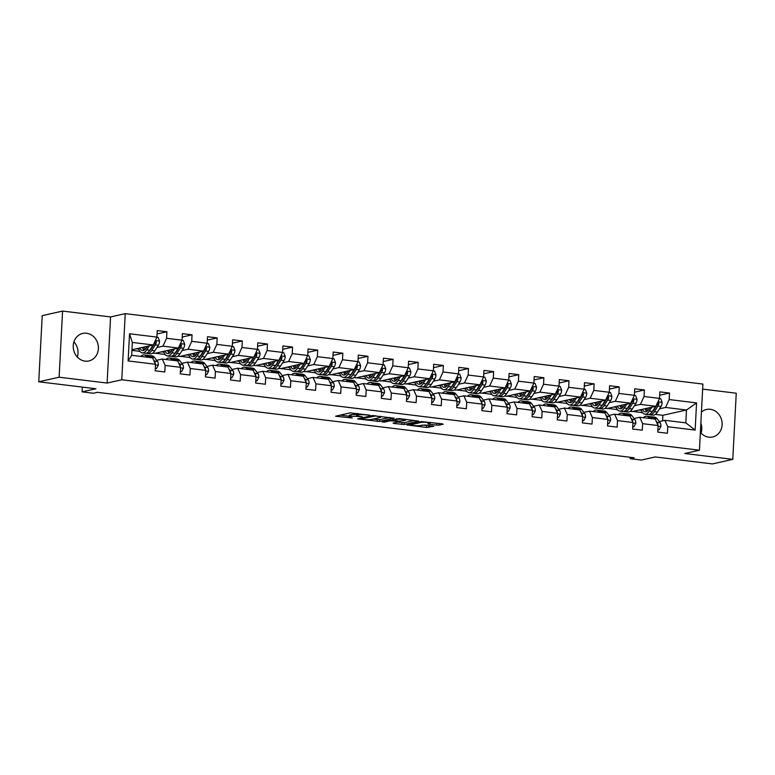 <?xml version="1.0" encoding="UTF-8"?>
<svg xmlns="http://www.w3.org/2000/svg" width="775" height="775" viewBox="0 0 775 775"><rect width="100%" height="100%" fill="white"/><g stroke="black" fill="none" stroke-linecap="round" stroke-linejoin="round"><path stroke-width="1.16" d="M369.869 415.206L350.145 412.881L335.565 416.214L352.286 418.016A5.677 0.794 -177 0 1 349.167 417.144A5.677 0.794 -177 0 1 349.777 416.824L350.978 416.562A5.677 0.794 -177 0 1 358.593 416.601L362.438 416.873L359.716 416.349A5.677 0.794 -177 0 1 356.607 415.478A5.677 0.794 -177 0 1 357.217 415.158L358.408 414.887A5.677 0.794 -177 0 1 366.032 414.935L369.869 415.206M700.377 432.305A14.095 12.507 77.3 0 0 708.815 437.187A14.095 12.507 77.3 0 0 712.642 436.993A14.095 12.507 77.3 0 0 722.077 422.627A14.095 12.507 77.3 0 0 710.278 409.297A14.095 12.507 77.3 0 0 706.461 409.481A14.095 12.507 77.3 0 0 701.433 412.067M86.538 333.24A14.095 12.507 77.3 0 0 82.722 333.434A14.095 12.507 77.3 0 0 73.286 347.801A14.095 12.507 77.3 0 0 85.076 361.131A14.095 12.507 77.3 0 0 88.902 360.937A14.095 12.507 77.3 0 0 98.338 346.57A14.095 12.507 77.3 0 0 86.538 333.24M436.78 425.126L439.163 425.136L443.193 424.225L442.418 423.857L421.377 421.571L406.798 424.903L426.424 427.451L433.874 426.269L424.913 425.02L420.118 425.552A4.747 0.659 -177 0 1 414.77 425.62A4.747 0.659 -177 0 1 411.147 424.787A4.747 0.659 -177 0 1 411.661 424.516L421.135 422.394A4.747 0.659 -177 0 1 426.473 422.317A4.747 0.659 -177 0 1 430.096 423.16A4.747 0.659 -177 0 1 429.592 423.421L427.819 423.877L428.798 424.148L436.78 425.126L436.877 423.334L438.737 423.412M59.113 377.212L107.115 383.063L110.583 316.927L62.572 311.075L59.113 377.212L38.75 381.784L95.935 388.759L82.092 391.869L93.368 393.235L97.437 392.324L634.192 457.773L630.114 458.684L641.39 460.059L655.243 456.95L712.428 463.925L732.782 459.352L736.25 393.216L702.634 389.118M107.115 383.063L121.772 379.769L699.438 450.207L684.78 453.501L732.782 459.352M394.02 418.229L372.203 415.574L357.624 418.907L379.634 421.464L394.029 418.016M399.164 418.587L418.8 421.135L404.221 424.468L393.855 423.479L393.07 423.102L398.912 421.794L398.127 421.426L390.445 420.767L384.371 422.123L382.027 421.929L399.164 418.587M38.75 381.784L42.218 315.648L62.572 311.075M121.772 379.769L125.24 313.633L702.906 384.071L699.438 450.207M659.68 395.25L669.523 393.041L659.854 391.869L659.515 398.389L644.054 396.5L644.393 389.98L634.725 388.798L634.386 395.327L618.925 393.438L619.264 386.919L609.596 385.737L609.257 392.257L593.795 390.377L594.134 383.848L584.466 382.676L584.127 389.195L568.666 387.306L569.005 380.787L559.337 379.605L558.998 386.134L543.537 384.245L543.876 377.725L534.208 376.543L533.868 383.063L518.398 381.184L518.746 374.654L509.078 373.482L508.739 380.002L493.268 378.123L493.617 371.593L483.949 370.411L483.61 376.941L468.139 375.052L468.488 368.532L458.819 367.35L458.48 373.879L443.009 371.99L443.358 365.461L433.69 364.289L433.351 370.808L417.88 368.929L418.229 362.4L408.561 361.218L408.222 367.747L392.751 365.858L393.09 359.338L383.431 358.157L383.082 364.686L367.621 362.797L367.96 356.277L358.302 355.095L357.953 361.615L342.492 359.736L342.831 353.206L333.173 352.034L332.824 358.554L317.363 356.665L317.702 350.145L308.043 348.963L307.694 355.493L292.233 353.603L292.572 347.084L282.914 345.902L282.565 352.422L267.104 350.542L267.443 344.013L257.775 342.841L257.436 349.36L241.974 347.471L242.313 340.952L232.645 339.77L232.306 346.299L216.845 344.41L217.184 337.89L207.516 336.708L207.177 343.228L191.716 341.349L192.055 334.819L182.387 333.647L182.047 340.167L166.586 338.287L166.925 331.758L157.257 330.576L156.918 337.106L129.532 333.763L128.108 360.937L131.672 355.299L152.607 357.856L155.494 364.269L155.155 370.799L164.813 371.971L165.162 365.451L162.275 359.038L177.737 360.918L180.623 367.34L180.284 373.86L189.943 375.042L190.292 368.512L187.405 362.099L202.876 363.979L205.753 370.402L205.414 376.921L215.082 378.103L215.421 371.583L212.534 365.161L228.005 367.05L230.882 373.463L230.543 379.992L240.211 381.164L240.55 374.645L237.663 368.222L253.134 370.111L256.012 376.534L255.673 383.053L265.341 384.235L265.68 377.706L262.793 371.293L278.264 373.172L281.141 379.595L280.802 386.115L290.47 387.297L290.809 380.777L287.922 374.354L303.393 376.243L306.27 382.656L305.931 389.186L315.599 390.358L315.938 383.838L313.052 377.415L328.522 379.304L331.4 385.727L331.061 392.247L340.729 393.429L341.068 386.899L338.191 380.486L353.652 382.366L356.529 388.788L356.19 395.308L365.858 396.49L366.197 389.961L363.32 383.548L378.781 385.437L381.658 391.85L381.319 398.379L390.988 399.551L391.327 393.032L388.449 386.609L403.911 388.498L406.798 394.911L406.449 401.44L416.117 402.622L416.456 396.093L413.579 389.68L429.04 391.559L431.927 397.982L431.578 404.502L441.246 405.683L441.585 399.154L438.708 392.741L454.169 394.63L457.056 401.043L456.707 407.573L466.376 408.745L466.715 402.225L463.838 395.802L479.299 397.691L482.186 404.104L481.837 410.634L491.505 411.806L491.844 405.286L488.967 398.873L504.428 400.752L507.315 407.175L506.966 413.695L516.634 414.877L516.973 408.347L514.096 401.934L529.558 403.814L532.444 410.237L532.105 416.756L541.764 417.938L542.113 411.418L539.226 404.996L554.687 406.885L557.574 413.298L557.235 419.827L566.893 420.999L567.242 414.48L564.355 408.057L579.816 409.946L582.703 416.369L582.364 422.888L592.023 424.07L592.371 417.541L589.484 411.128L604.946 413.007L607.833 419.43L607.493 425.95L617.152 427.132L617.501 420.612L614.614 414.189L630.075 416.078L632.962 422.491L632.623 429.021L642.281 430.193L642.63 423.673L639.743 417.25L655.214 419.139L658.091 425.562L657.752 432.082L667.42 433.264L667.759 426.734L664.873 420.321L685.817 422.869L686.495 410.004L665.551 407.447L659.535 408.803M669.523 393.041L669.183 399.571L696.57 402.903L695.146 430.077L667.759 426.734M658.091 425.562L642.63 423.673M632.962 422.491L617.501 420.612M607.833 419.43L592.371 417.541M582.703 416.369L567.242 414.48M557.574 413.298L542.113 411.418M532.444 410.237L516.973 408.347M507.315 407.175L491.844 405.286M482.186 404.104L466.715 402.225M457.056 401.043L441.585 399.154M431.927 397.982L416.456 396.093M406.798 394.911L391.327 393.032M381.658 391.85L366.197 389.961M356.529 388.788L341.068 386.899M331.4 385.727L315.938 383.838M306.27 382.656L290.809 380.777M281.141 379.595L265.68 377.706M256.012 376.534L240.55 374.645M230.882 373.463L215.421 371.583M205.753 370.402L190.292 368.512M180.623 367.34L165.162 365.451M155.494 364.269L128.108 360.937M634.405 405.732L640.421 404.385L655.882 406.274L632.264 411.573L630.22 411.322M628.602 407.04L628.099 407.156M617.384 409.558L616.803 409.694L617.278 409.403M617.559 409.781L616.803 409.694M634.124 418.519L639.743 417.25M655.882 406.274L659.515 398.389M640.421 404.385L644.054 396.5M609.276 402.671L615.292 401.324L630.753 403.203L607.135 408.512L605.091 408.26M603.473 403.978L602.969 404.085M592.255 406.497L591.674 406.623L592.139 406.342M592.429 406.72L591.674 406.623M608.995 415.448L614.614 414.189M630.753 403.203L634.386 395.327M615.292 401.324L618.925 393.438M584.147 399.609L590.163 398.253L605.624 400.142L582.006 405.451L579.962 405.199M578.344 400.907L577.84 401.024M567.126 403.426L566.544 403.562L567.009 403.281M567.3 403.659L566.544 403.562M583.856 412.387L589.484 411.128M605.624 400.142L609.257 392.257M590.163 398.253L593.795 390.377M559.017 396.548L565.033 395.192L580.494 397.081L556.876 402.38L554.822 402.128M553.214 397.846L552.711 397.963M541.996 400.365L541.415 400.501L541.88 400.22M542.171 400.588L541.415 400.501M558.727 409.326L564.355 408.057M580.494 397.081L584.127 389.195M565.033 395.192L568.666 387.306M533.878 393.477L539.904 392.131L555.365 394.01L531.747 399.319L529.693 399.067M528.085 394.785L527.581 394.892M516.867 397.304L516.286 397.43L516.751 397.149M517.041 397.527L516.286 397.43M533.597 406.265L539.226 404.996M555.365 394.01L558.998 386.134M539.904 392.131L543.537 384.245M508.749 390.416L514.774 389.06L530.236 390.949L506.618 396.257L504.564 396.006M502.956 391.714L502.452 391.83M491.738 394.243L491.156 394.368L491.621 394.088M491.912 394.465L491.156 394.368M508.468 403.194L514.096 401.934M530.236 390.949L533.868 383.063M514.774 389.06L518.398 381.184M483.619 387.355L489.635 385.998L505.106 387.887L481.488 393.187L479.434 392.944M477.826 388.653L477.323 388.769M466.608 391.172L466.027 391.307L466.492 391.026M466.782 391.394L466.027 391.307M483.338 400.132L488.967 398.873M505.106 387.887L508.739 380.002M489.635 385.998L493.268 378.123M458.49 384.284L464.506 382.937L479.977 384.817L456.359 390.125L454.305 389.873M452.697 385.592L452.193 385.698M441.479 388.11L440.897 388.236L441.363 387.955M441.653 388.333L440.897 388.236M458.209 397.071L463.838 395.802M479.977 384.817L483.61 376.941M464.506 382.937L468.139 375.052M433.361 381.222L439.377 379.866L454.847 381.755L431.229 387.064L429.176 386.812M427.567 382.521L427.064 382.637M416.349 385.049L415.768 385.175L416.233 384.894M416.524 385.272L415.768 385.175M433.08 394L438.708 392.741M454.847 381.755L458.48 373.879M439.377 379.866L443.009 371.99M408.231 378.161L414.247 376.805L429.718 378.694L406.1 383.993L404.046 383.751M402.438 379.459L401.934 379.576M391.21 381.978L390.639 382.114L391.104 381.833M391.394 382.201L390.639 382.114M407.95 390.939L413.579 389.68M429.718 378.694L433.351 370.808M414.247 376.805L417.88 368.929M383.102 375.09L389.118 373.744L404.589 375.623L380.971 380.932L378.917 380.68M377.309 376.398L376.805 376.514M366.081 378.917L365.5 379.052L365.974 378.762M366.265 379.14L365.5 379.052M382.821 387.878L388.449 386.609M404.589 375.623L408.222 367.747M389.118 373.744L392.751 365.858M357.972 372.029L363.988 370.683L379.459 372.562L355.841 377.871L353.787 377.619M352.179 373.327L351.676 373.443M340.952 375.856L340.37 375.982L340.845 375.701M341.136 376.078L340.37 375.982M357.692 384.807L363.32 383.548M379.459 372.562L383.082 364.686M363.988 370.683L367.621 362.797M332.843 368.968L338.859 367.612L354.32 369.501L330.712 374.809L328.658 374.558M327.05 370.266L326.546 370.382M315.822 372.785L315.241 372.92L315.716 372.639M316.006 373.007L315.241 372.92M332.562 381.746L338.191 380.486M354.32 369.501L357.953 361.615M338.859 367.612L342.492 359.736M307.714 365.897L313.73 364.55L329.191 366.439L305.582 371.738L303.529 371.487M301.921 367.205L301.407 367.321M290.693 369.723L290.112 369.859L290.586 369.568M290.877 369.946L290.112 369.859M307.433 378.684L313.052 377.415M329.191 366.439L332.824 358.554M313.73 364.55L317.363 356.665M282.584 362.836L288.6 361.489L304.062 363.368L280.453 368.677L278.399 368.425M276.791 364.143L276.278 364.25M265.563 366.662L264.982 366.788L265.457 366.507M265.748 366.885L264.982 366.788M282.303 375.623L287.922 374.354M304.062 363.368L307.694 355.493M288.6 361.489L292.233 353.603M257.455 359.774L263.471 358.418L278.932 360.307L255.324 365.616L253.27 365.364M251.662 361.073L251.148 361.189M240.434 363.591L239.853 363.727L240.328 363.446M240.608 363.824L239.853 363.727M257.174 372.552L262.793 371.293M278.932 360.307L282.565 352.422M263.471 358.418L267.104 350.542M232.326 356.713L238.342 355.357L253.803 357.246L230.185 362.545L228.141 362.293M226.523 358.011L226.019 358.127M215.305 360.53L214.723 360.666L215.198 360.385M215.479 360.753L214.723 360.666M232.045 369.491L237.663 368.222M253.803 357.246L257.436 349.36M238.342 355.357L241.974 347.471M207.196 353.642L213.212 352.296L228.673 354.175L205.055 359.484L203.011 359.232M201.393 354.95L200.89 355.057M190.175 357.469L189.594 357.595L190.069 357.314M190.35 357.692L189.594 357.595M206.915 366.43L212.534 365.161M228.673 354.175L232.306 346.299M213.212 352.296L216.845 344.41M182.067 350.581L188.083 349.225L203.544 351.114L179.926 356.423L177.882 356.171M176.264 351.879L175.76 351.995M165.046 354.407L164.465 354.533L164.93 354.252M165.22 354.63L164.465 354.533M181.786 363.359L187.405 362.099M203.544 351.114L207.177 343.228M188.083 349.225L191.716 341.349M156.938 347.52L162.953 346.163L178.415 348.052L154.797 353.352L152.752 353.109M151.135 348.818L150.631 348.934M139.917 351.337L139.335 351.472L139.8 351.191M140.091 351.559L139.335 351.472M156.657 360.298L162.275 359.038M178.415 348.052L182.047 340.167M162.953 346.163L166.586 338.287M129.532 333.763L132.341 342.434L153.285 344.982L131.963 349.777M153.285 344.982L156.918 337.106M110.583 316.927L125.24 313.633M630.191 457.289L630.114 458.684M82.344 387.093L82.092 391.869M132.341 342.434L131.672 355.299M653.732 410.101L653.228 410.217M642.514 412.62L641.933 412.755L642.407 412.474M662.586 420.835L662.877 415.303L655.35 414.392M642.688 412.843L641.933 412.755M662.877 415.303L686.495 410.004L696.57 402.903M659.254 421.581L664.873 420.321M632.788 411.457L641.942 412.571M607.658 408.396L616.813 409.51M582.529 405.335L591.683 406.449M557.399 402.264L566.554 403.387M532.27 399.202L541.425 400.317M507.141 396.141L516.295 397.255M482.011 393.07L491.166 394.194M456.882 390.009L466.037 391.123M431.743 386.948L440.907 388.062M406.613 383.877L415.778 385.001M381.484 380.816L390.639 381.93M356.355 377.754L365.509 378.868M331.225 374.693L340.38 375.807M306.096 371.622L315.251 372.736M280.967 368.561L290.121 369.675M255.837 365.5L264.992 366.614M230.708 362.429L239.862 363.552M205.578 359.368L214.733 360.482M180.449 356.306L189.604 357.42M155.32 353.235L164.474 354.359M131.924 350.387L139.345 351.288M695.146 430.077L685.817 422.869M665.551 407.447L669.183 399.571M136.293 348.798L138.744 349.099M157.083 333.967L166.925 331.758M182.212 337.038L192.055 334.819M161.423 351.869L163.874 352.16M207.342 340.099L217.184 337.89M186.552 354.931L189.003 355.231M232.471 343.16L242.313 340.952M211.682 357.992L214.132 358.292M257.6 346.231L267.443 344.013M236.821 361.063L239.262 361.353M282.73 349.293L292.572 347.084M261.95 364.124L264.391 364.424M307.859 352.354L317.702 350.145M287.079 367.185L289.521 367.486M332.988 355.415L342.831 353.206M312.209 370.256L314.65 370.547M358.118 358.486L367.96 356.277M337.338 373.317L339.779 373.618M383.247 361.547L393.09 359.338M362.468 376.379L364.909 376.679M408.377 364.608L418.229 362.4M387.597 379.44L390.038 379.74M433.516 367.679L443.358 365.461M412.726 382.511L415.168 382.811M458.645 370.741L468.488 368.532M437.856 385.572L440.297 385.873M483.774 373.802L493.617 371.593M462.985 388.633L465.426 388.934M508.904 376.873L518.746 374.654M488.114 391.704L490.556 391.995M534.033 379.934L543.876 377.725M513.244 394.766L515.685 395.066M559.163 382.995L569.005 380.787M538.373 397.827L540.824 398.127M584.292 386.066L594.134 383.848M563.502 400.898L565.953 401.188M609.421 389.127L619.264 386.919M588.632 403.959L591.083 404.259M634.551 392.189L644.393 389.98M613.761 407.02L616.212 407.321M638.891 410.091L641.342 410.382M73.925 341.891A14.095 12.507 -102.7 0 1 77.335 357.052M700.852 423.218A14.095 12.507 -102.7 0 1 701.075 433.109M357.033 413.443A5.677 0.794 -177 0 0 356.694 413.695L356.607 415.478M356.645 414.625A5.677 0.794 -177 0 0 351.075 414.77L350.978 416.562M349.167 417.144L349.263 415.361A5.677 0.794 -177 0 1 349.874 415.042L351.075 414.77M340.147 415.129L349.215 416.233M372.872 419.12L379.731 419.682L389.728 417.434M375.197 416.049L360.908 418.878L363.746 419.42A5.677 0.794 -177 0 0 371.361 419.459L379.992 417.522A5.677 0.794 -177 0 0 380.603 417.202A5.677 0.794 -177 0 0 377.493 416.33L375.216 415.662M414.315 420.428L404.317 422.675L404.221 424.468M397.459 422.123L404.317 422.675M404.967 420.438A4.747 0.659 -177 0 0 405.47 420.166A4.747 0.659 -177 0 0 401.847 419.333A4.747 0.659 -177 0 0 396.5 419.401L392.973 420.253L399.241 421.174L404.967 420.438M430.135 422.511L436.877 423.334M422.055 425.117L429.389 425.562M147.376 346.318L146.281 348.004A11.48 5.057 97 0 1 142.552 350.542A11.48 5.057 97 0 1 139.868 348.004M149.304 345.882L146.756 349.816A13.824 6.084 97 0 1 142.271 352.877A13.824 6.084 97 0 1 138.473 348.314M156.85 337.241L158.148 337.396L159.572 341.165A4.786 2.112 97 0 1 158.391 345.262L154.816 350.794A13.824 6.084 97 0 1 150.321 353.855L147.26 353.487A13.824 6.084 -83 0 0 151.755 350.426L155.329 344.885A4.786 2.112 -83 0 0 156.337 342.162L155.223 340.961M153.159 345.011L149.817 350.193A13.824 6.084 97 0 1 145.332 353.245L142.271 352.877M142.552 347.394A11.48 5.057 -83 0 0 144.15 350.184M143.075 347.278A13.824 6.084 -83 0 0 143.753 349.757M146.32 353.187A13.824 6.084 -83 0 0 147.26 353.487M156.337 342.162L155.165 342.424A2.441 1.075 97 0 1 154.855 343.073L151.27 348.614A11.48 5.057 97 0 1 149.633 350.474M145.235 349.341A11.48 5.057 97 0 1 144.295 347.006M153.944 343.558A4.786 2.112 97 0 1 153.586 344.332M155.281 368.348L156.511 368.503L158.313 365.122A4.786 2.112 -83 0 0 157.538 361.47L154.467 357.42A13.824 6.084 -83 0 0 152.123 355.899L149.062 355.522A13.824 6.084 -83 0 0 148.073 355.589M146.959 357.168L146.407 356.442A13.824 6.084 -83 0 0 144.072 354.921A13.824 6.084 -83 0 0 140.798 356.413M155.262 368.716L156.511 368.503M151.958 357.779L151.406 357.052A13.824 6.084 -83 0 0 149.062 355.522M144.072 354.921L147.134 355.289A13.824 6.084 97 0 1 149.468 356.82L150.021 357.537M155.213 363.659L155.223 363.427A4.786 2.112 -83 0 0 154.487 361.092L153.469 359.765M172.505 349.38L171.411 351.065A11.48 5.057 97 0 1 167.681 353.603A11.48 5.057 97 0 1 164.998 351.065M174.433 348.944L171.885 352.877A13.824 6.084 97 0 1 167.4 355.938A13.824 6.084 97 0 1 163.612 351.375M181.989 340.302L183.278 340.457L184.702 344.236A4.786 2.112 97 0 1 183.52 348.324L179.945 353.865A13.824 6.084 97 0 1 175.45 356.926L172.389 356.548A13.824 6.084 -83 0 0 176.884 353.487L180.459 347.946A4.786 2.112 -83 0 0 181.466 345.224L180.352 344.022M178.298 348.082L174.947 353.255A13.824 6.084 97 0 1 170.461 356.316L167.4 355.938M167.681 350.465A11.48 5.057 -83 0 0 169.279 353.255M168.204 350.348A13.824 6.084 -83 0 0 168.882 352.828M171.449 356.258A13.824 6.084 -83 0 0 172.389 356.548M181.466 345.224L180.294 345.485A2.441 1.075 97 0 1 179.984 346.134L176.4 351.676A11.48 5.057 97 0 1 174.763 353.536M170.364 352.402A11.48 5.057 97 0 1 169.425 350.067M179.073 346.619A4.786 2.112 97 0 1 178.715 347.403M197.635 352.441L196.54 354.136A11.48 5.057 97 0 1 192.81 356.674A11.48 5.057 97 0 1 190.127 354.127M199.562 352.005L197.015 355.948A13.824 6.084 97 0 1 192.529 359.009A13.824 6.084 97 0 1 188.742 354.437M207.119 343.373L208.407 343.528L209.831 347.297A4.786 2.112 97 0 1 208.649 351.385L205.075 356.926A13.824 6.084 97 0 1 200.58 359.988L197.518 359.61A13.824 6.084 -83 0 0 202.013 356.548L205.588 351.017A4.786 2.112 -83 0 0 206.596 348.285L205.482 347.093M203.428 351.143L200.076 356.316A13.824 6.084 97 0 1 195.591 359.377L192.529 359.009M192.81 353.526A11.48 5.057 -83 0 0 194.409 356.316M193.333 353.41A13.824 6.084 -83 0 0 194.012 355.89M196.579 359.319A13.824 6.084 -83 0 0 197.518 359.61M206.596 348.285L205.423 348.547A2.441 1.075 97 0 1 205.113 349.205L201.539 354.737A11.48 5.057 97 0 1 199.892 356.607M195.494 355.463A11.48 5.057 97 0 1 194.554 353.129M204.203 349.68A4.786 2.112 97 0 1 203.844 350.465M180.41 371.409L181.65 371.564L183.443 368.183A4.786 2.112 -83 0 0 182.677 364.531L179.597 360.491A13.824 6.084 -83 0 0 177.252 358.961L174.191 358.593A13.824 6.084 -83 0 0 173.203 358.651M172.089 360.23L171.546 359.503A13.824 6.084 -83 0 0 169.202 357.982A13.824 6.084 -83 0 0 165.928 359.474M180.391 371.777L181.65 371.564M177.088 360.84L176.535 360.113A13.824 6.084 -83 0 0 174.191 358.593M169.202 357.982L172.263 358.35A13.824 6.084 97 0 1 174.598 359.881L175.15 360.608M180.352 366.72L180.352 366.498A4.786 2.112 -83 0 0 179.616 364.163L178.599 362.826M205.54 374.48L206.78 374.625L208.572 371.244A4.786 2.112 -83 0 0 207.807 367.592L204.726 363.552A13.824 6.084 -83 0 0 202.382 362.032L199.32 361.654A13.824 6.084 -83 0 0 198.332 361.712M197.218 363.291L196.676 362.574A13.824 6.084 -83 0 0 194.331 361.043A13.824 6.084 -83 0 0 191.057 362.545M205.52 374.838L206.78 374.625M202.217 363.901L201.665 363.184A13.824 6.084 -83 0 0 199.32 361.654M194.331 361.043L197.392 361.421A13.824 6.084 97 0 1 199.737 362.942L200.279 363.669M205.482 369.782L205.482 369.559A4.786 2.112 -83 0 0 204.745 367.224L203.728 365.887M222.764 355.502L221.669 357.198A11.48 5.057 97 0 1 217.94 359.736A11.48 5.057 97 0 1 215.256 357.198M224.692 355.076L222.154 359.009A13.824 6.084 97 0 1 217.659 362.07A13.824 6.084 97 0 1 213.871 357.507M232.248 346.435L233.537 346.59L234.961 350.358A4.786 2.112 97 0 1 233.779 354.456L230.204 359.988A13.824 6.084 97 0 1 225.709 363.049L222.648 362.681A13.824 6.084 -83 0 0 227.143 359.619L230.718 354.078A4.786 2.112 -83 0 0 231.725 351.356L230.621 350.155M228.557 354.204L225.205 359.377A13.824 6.084 97 0 1 220.72 362.438L217.659 362.07M217.94 356.587A11.48 5.057 -83 0 0 219.538 359.377M218.463 356.471A13.824 6.084 -83 0 0 219.141 358.951M221.708 362.38A13.824 6.084 -83 0 0 222.648 362.681M231.725 351.356L230.553 351.618A2.441 1.075 97 0 1 230.243 352.267L226.668 357.808A11.48 5.057 97 0 1 225.021 359.668M220.623 358.525A11.48 5.057 97 0 1 219.683 356.2M229.332 352.751A4.786 2.112 97 0 1 228.974 353.526M247.893 358.573L246.799 360.259A11.48 5.057 97 0 1 243.069 362.797A11.48 5.057 97 0 1 240.386 360.259M249.821 358.137L247.283 362.07A13.824 6.084 97 0 1 242.788 365.132A13.824 6.084 97 0 1 239 360.569M257.377 349.496L258.666 349.651L260.09 353.429A4.786 2.112 97 0 1 258.908 357.517L255.333 363.058A13.824 6.084 97 0 1 250.838 366.12L247.777 365.742A13.824 6.084 -83 0 0 252.272 362.681L255.847 357.139A4.786 2.112 -83 0 0 256.854 354.417L255.75 353.216M253.687 357.265L250.344 362.448A13.824 6.084 97 0 1 245.849 365.509L242.788 365.132M243.069 359.658A11.48 5.057 -83 0 0 244.667 362.448M243.592 359.542A13.824 6.084 -83 0 0 244.27 362.012M246.838 365.451A13.824 6.084 -83 0 0 247.777 365.742M256.854 354.417L255.682 354.679A2.441 1.075 97 0 1 255.372 355.328L251.798 360.869A11.48 5.057 97 0 1 250.151 362.729M245.752 361.596A11.48 5.057 97 0 1 244.813 359.261M254.462 355.812A4.786 2.112 97 0 1 254.103 356.597M273.023 361.634L271.928 363.32A11.48 5.057 97 0 1 268.198 365.868A11.48 5.057 97 0 1 265.515 363.32M274.951 361.198L272.412 365.141A13.824 6.084 97 0 1 267.918 368.193A13.824 6.084 97 0 1 264.13 363.63M282.507 352.557L283.795 352.722L285.219 356.49A4.786 2.112 97 0 1 284.037 360.578L280.463 366.12A13.824 6.084 97 0 1 275.968 369.181L272.907 368.803A13.824 6.084 -83 0 0 277.402 365.742L280.986 360.21A4.786 2.112 -83 0 0 281.984 357.478L280.879 356.287M278.816 360.336L275.474 365.509A13.824 6.084 97 0 1 270.979 368.571L267.918 368.193M268.198 362.719A11.48 5.057 -83 0 0 269.797 365.509M268.722 362.603A13.824 6.084 -83 0 0 269.4 365.083M271.967 368.512A13.824 6.084 -83 0 0 272.907 368.803M281.984 357.478L280.812 357.74A2.441 1.075 97 0 1 280.502 358.399L276.927 363.93A11.48 5.057 97 0 1 275.28 365.8M270.882 364.657A11.48 5.057 97 0 1 269.952 362.322M279.591 358.873A4.786 2.112 97 0 1 279.233 359.658M230.669 377.541L231.909 377.696L233.701 374.315A4.786 2.112 -83 0 0 232.936 370.663L229.855 366.614A13.824 6.084 -83 0 0 227.511 365.093L224.45 364.715A13.824 6.084 -83 0 0 223.462 364.773M222.357 366.362L221.805 365.635A13.824 6.084 -83 0 0 219.461 364.114A13.824 6.084 -83 0 0 216.186 365.606M230.65 377.909L231.909 377.696M227.346 366.972L226.794 366.246A13.824 6.084 -83 0 0 224.45 364.715M219.461 364.114L222.522 364.483A13.824 6.084 97 0 1 224.866 366.003L225.409 366.73M230.611 372.853L230.611 372.62A4.786 2.112 -83 0 0 229.875 370.285L228.858 368.958M255.798 380.603L257.038 380.757L258.831 377.377A4.786 2.112 -83 0 0 258.065 373.724L254.985 369.685A13.824 6.084 -83 0 0 252.64 368.154L249.579 367.786A13.824 6.084 -83 0 0 248.591 367.844M247.487 369.423L246.934 368.697A13.824 6.084 -83 0 0 244.59 367.176A13.824 6.084 -83 0 0 241.316 368.668M255.779 380.971L257.038 380.757M252.476 370.033L251.923 369.307A13.824 6.084 -83 0 0 249.579 367.786M244.59 367.176L247.651 367.544A13.824 6.084 97 0 1 249.996 369.074L250.548 369.801M255.74 375.914L255.74 375.691A4.786 2.112 -83 0 0 255.004 373.356L253.987 372.019M280.928 383.673L282.168 383.819L283.96 380.438A4.786 2.112 -83 0 0 283.195 376.786L280.114 372.746A13.824 6.084 -83 0 0 277.77 371.225L274.708 370.847A13.824 6.084 -83 0 0 273.72 370.905M272.616 372.484L272.064 371.767A13.824 6.084 -83 0 0 269.719 370.237A13.824 6.084 -83 0 0 266.445 371.738M280.908 384.032L282.168 383.819M277.605 373.095L277.053 372.368A13.824 6.084 -83 0 0 274.708 370.847M269.719 370.237L272.781 370.615A13.824 6.084 97 0 1 275.125 372.136L275.677 372.862M280.87 378.975L280.87 378.752A4.786 2.112 -83 0 0 280.133 376.418L279.116 375.081M306.057 386.735L307.297 386.88L309.089 383.509A4.786 2.112 -83 0 0 308.324 379.857L305.243 375.807A13.824 6.084 -83 0 0 302.899 374.286L299.838 373.908A13.824 6.084 -83 0 0 298.85 373.967M297.745 375.555L297.193 374.829A13.824 6.084 -83 0 0 294.849 373.298A13.824 6.084 -83 0 0 291.574 374.8M306.038 387.103L307.297 386.88M302.734 376.156L302.182 375.439A13.824 6.084 -83 0 0 299.838 373.908M294.849 373.298L297.91 373.676A13.824 6.084 97 0 1 300.254 375.197L300.807 375.923M305.999 382.046L305.999 381.813A4.786 2.112 -83 0 0 305.263 379.479L304.246 378.142M331.187 389.796L332.427 389.951L334.219 386.57A4.786 2.112 -83 0 0 333.453 382.918L330.373 378.878A13.824 6.084 -83 0 0 328.028 377.347L324.977 376.979A13.824 6.084 -83 0 0 323.989 377.037M322.875 378.617L322.323 377.89A13.824 6.084 -83 0 0 319.978 376.369A13.824 6.084 -83 0 0 316.704 377.861M331.167 390.164L332.427 389.951M327.864 379.227L327.312 378.5A13.824 6.084 -83 0 0 324.977 376.979M319.978 376.369L323.039 376.737A13.824 6.084 97 0 1 325.384 378.268L325.936 378.985M331.128 385.107L331.128 384.875A4.786 2.112 -83 0 0 330.392 382.54L329.375 381.213M356.316 392.857L357.556 393.012L359.358 389.631A4.786 2.112 -83 0 0 358.583 385.979L355.502 381.939A13.824 6.084 -83 0 0 353.168 380.409L350.106 380.041A13.824 6.084 -83 0 0 349.118 380.099M348.004 381.678L347.452 380.951A13.824 6.084 -83 0 0 345.108 379.43A13.824 6.084 -83 0 0 341.833 380.932M356.297 393.225L357.556 393.012M352.993 382.288L352.441 381.562A13.824 6.084 -83 0 0 350.106 380.041M345.108 379.43L348.169 379.808A13.824 6.084 97 0 1 350.513 381.329L351.065 382.056M356.258 388.168L356.258 387.946A4.786 2.112 -83 0 0 355.522 385.611L354.504 384.274M381.445 395.928L382.685 396.073L384.487 392.702A4.786 2.112 -83 0 0 383.712 389.05L380.632 385.001A13.824 6.084 -83 0 0 378.297 383.48L375.236 383.102A13.824 6.084 -83 0 0 374.248 383.16M373.133 384.749L372.581 384.022A13.824 6.084 -83 0 0 370.237 382.492A13.824 6.084 -83 0 0 366.963 383.993M381.426 396.287L382.685 396.073M378.123 385.349L377.57 384.632A13.824 6.084 -83 0 0 375.236 383.102M370.237 382.492L373.298 382.869A13.824 6.084 97 0 1 375.642 384.39L376.195 385.117M381.387 391.239L381.397 391.007A4.786 2.112 -83 0 0 380.651 388.672L379.634 387.335M406.584 398.989L407.815 399.144L409.617 395.763A4.786 2.112 -83 0 0 408.842 392.111L405.761 388.062A13.824 6.084 -83 0 0 403.426 386.541L400.365 386.173A13.824 6.084 -83 0 0 399.377 386.231M398.263 387.81L397.711 387.083A13.824 6.084 -83 0 0 395.366 385.562A13.824 6.084 -83 0 0 392.092 387.054M406.565 399.358L407.815 399.144M403.252 388.42L402.709 387.694A13.824 6.084 -83 0 0 400.365 386.173M395.366 385.562L398.427 385.931A13.824 6.084 97 0 1 400.772 387.461L401.324 388.178M406.517 394.301L406.526 394.068A4.786 2.112 -83 0 0 405.78 391.733L404.763 390.406M431.714 402.051L432.944 402.206L434.746 398.825A4.786 2.112 -83 0 0 433.971 395.173L430.9 391.133A13.824 6.084 -83 0 0 428.556 389.602L425.494 389.234A13.824 6.084 -83 0 0 424.506 389.292M423.392 390.871L422.84 390.145A13.824 6.084 -83 0 0 420.496 388.624A13.824 6.084 -83 0 0 417.231 390.125M431.694 402.419L432.944 402.206M428.381 391.482L427.839 390.755A13.824 6.084 -83 0 0 425.494 389.234M420.496 388.624L423.557 389.002A13.824 6.084 97 0 1 425.901 390.522L426.453 391.249M431.646 397.362L431.656 397.139A4.786 2.112 -83 0 0 430.91 394.804L429.892 393.468M456.843 405.122L458.073 405.267L459.875 401.896A4.786 2.112 -83 0 0 459.1 398.243L456.029 394.194A13.824 6.084 -83 0 0 453.685 392.673L450.624 392.295A13.824 6.084 -83 0 0 449.636 392.353M448.522 393.933L447.969 393.216A13.824 6.084 -83 0 0 445.625 391.685A13.824 6.084 -83 0 0 442.36 393.187M456.824 405.48L458.073 405.267M453.52 394.543L452.968 393.826A13.824 6.084 -83 0 0 450.624 392.295M445.625 391.685L448.686 392.063A13.824 6.084 97 0 1 451.031 393.584L451.583 394.31M456.775 400.433L456.785 400.2A4.786 2.112 -83 0 0 456.039 397.866L455.022 396.529M481.972 408.183L483.203 408.338L485.005 404.957A4.786 2.112 -83 0 0 484.23 401.305L481.159 397.255A13.824 6.084 -83 0 0 478.814 395.734L475.753 395.357A13.824 6.084 -83 0 0 474.765 395.424M473.651 397.003L473.099 396.277A13.824 6.084 -83 0 0 470.754 394.756A13.824 6.084 -83 0 0 467.49 396.248M481.953 408.551L483.203 408.338M478.65 397.614L478.097 396.887A13.824 6.084 -83 0 0 475.753 395.357M470.754 394.756L473.816 395.124A13.824 6.084 97 0 1 476.16 396.655L476.712 397.372M481.905 403.494L481.914 403.262A4.786 2.112 -83 0 0 481.168 400.927L480.161 399.6M507.102 411.244L508.332 411.399L510.134 408.018A4.786 2.112 -83 0 0 509.359 404.366L506.288 400.326A13.824 6.084 -83 0 0 503.944 398.796L500.882 398.427A13.824 6.084 -83 0 0 499.894 398.486M498.78 400.065L498.228 399.338A13.824 6.084 -83 0 0 495.884 397.817A13.824 6.084 -83 0 0 492.619 399.309M507.083 411.612L508.332 411.399M503.779 400.675L503.227 399.948A13.824 6.084 -83 0 0 500.882 398.427M495.884 397.817L498.945 398.185A13.824 6.084 97 0 1 501.289 399.716L501.842 400.442M507.034 406.555L507.044 406.332A4.786 2.112 -83 0 0 506.298 403.998L505.29 402.661M532.231 414.315L533.462 414.46L535.263 411.079A4.786 2.112 -83 0 0 534.488 407.427L531.417 403.387A13.824 6.084 -83 0 0 529.073 401.867L526.012 401.489A13.824 6.084 -83 0 0 525.024 401.547M523.91 403.126L523.357 402.409A13.824 6.084 -83 0 0 521.023 400.878A13.824 6.084 -83 0 0 517.748 402.38M532.212 414.673L533.462 414.46M528.908 403.736L528.356 403.01A13.824 6.084 -83 0 0 526.012 401.489M521.023 400.878L524.074 401.256A13.824 6.084 97 0 1 526.419 402.777L526.971 403.504M532.163 409.617L532.173 409.394A4.786 2.112 -83 0 0 531.427 407.059L530.42 405.722M557.361 417.376L558.591 417.531L560.393 414.15A4.786 2.112 -83 0 0 559.618 410.498L556.547 406.449A13.824 6.084 -83 0 0 554.202 404.928L551.141 404.55A13.824 6.084 -83 0 0 550.153 404.608M549.039 406.197L548.487 405.47A13.824 6.084 -83 0 0 546.152 403.949A13.824 6.084 -83 0 0 542.878 405.441M557.341 417.744L558.591 417.531M554.038 406.807L553.486 406.081A13.824 6.084 -83 0 0 551.141 404.55M546.152 403.949L549.213 404.317A13.824 6.084 97 0 1 551.548 405.838L552.1 406.565M557.293 412.688L557.303 412.455A4.786 2.112 -83 0 0 556.557 410.12L555.549 408.793M582.49 420.438L583.72 420.593L585.522 417.212A4.786 2.112 -83 0 0 584.747 413.559L581.676 409.52A13.824 6.084 -83 0 0 579.332 407.989L576.271 407.621A13.824 6.084 -83 0 0 575.283 407.679M574.168 409.258L573.616 408.532A13.824 6.084 -83 0 0 571.282 407.011A13.824 6.084 -83 0 0 568.007 408.502M582.471 420.806L583.72 420.593M579.167 409.868L578.615 409.142A13.824 6.084 -83 0 0 576.271 407.621M571.282 407.011L574.343 407.379A13.824 6.084 97 0 1 576.678 408.909L577.23 409.636M582.422 415.749L582.432 415.516A4.786 2.112 -83 0 0 581.696 413.191L580.678 411.854M607.619 423.508L608.859 423.654L610.652 420.273A4.786 2.112 -83 0 0 609.886 416.621L606.806 412.581A13.824 6.084 -83 0 0 604.461 411.06L601.4 410.682A13.824 6.084 -83 0 0 600.412 410.74M599.298 412.319L598.755 411.603A13.824 6.084 -83 0 0 596.411 410.072A13.824 6.084 -83 0 0 593.137 411.573M607.6 423.867L608.859 423.654M604.297 412.93L603.744 412.203A13.824 6.084 -83 0 0 601.4 410.682M596.411 410.072L599.472 410.45A13.824 6.084 97 0 1 601.807 411.971L602.359 412.697M607.552 418.81L607.561 418.587A4.786 2.112 -83 0 0 606.825 416.252L605.808 414.916M632.749 426.57L633.989 426.715L635.781 423.344A4.786 2.112 -83 0 0 635.016 419.692L631.935 415.642A13.824 6.084 -83 0 0 629.591 414.121L626.529 413.743A13.824 6.084 -83 0 0 625.541 413.802M624.427 415.39L623.885 414.664A13.824 6.084 -83 0 0 621.54 413.133A13.824 6.084 -83 0 0 618.266 414.635M632.729 426.938L633.989 426.715M629.426 415.991L628.874 415.274A13.824 6.084 -83 0 0 626.529 413.743M621.54 413.133L624.602 413.511A13.824 6.084 97 0 1 626.946 415.032L627.488 415.758M632.691 421.881L632.691 421.648A4.786 2.112 -83 0 0 631.954 419.314L630.937 417.977M657.878 429.631L659.118 429.786L660.91 426.405A4.786 2.112 -83 0 0 660.145 422.753L657.064 418.713A13.824 6.084 -83 0 0 654.72 417.183L651.659 416.814A13.824 6.084 -83 0 0 650.671 416.873M649.557 418.452L649.014 417.725A13.824 6.084 -83 0 0 646.67 416.204A13.824 6.084 -83 0 0 643.395 417.696M657.859 429.999L659.118 429.786M654.555 419.062L654.003 418.335A13.824 6.084 -83 0 0 651.659 416.814M646.67 416.204L649.731 416.572A13.824 6.084 97 0 1 652.075 418.103L652.618 418.82M657.82 424.942L657.82 424.71A4.786 2.112 -83 0 0 657.084 422.375L656.067 421.048M298.152 364.696L297.058 366.391A11.48 5.057 97 0 1 293.328 368.929A11.48 5.057 97 0 1 290.644 366.381M300.08 364.269L297.542 368.202A13.824 6.084 97 0 1 293.047 371.264A13.824 6.084 97 0 1 289.259 366.701M307.636 355.628L308.925 355.783L310.349 359.552A4.786 2.112 97 0 1 309.177 363.64L305.592 369.181A13.824 6.084 97 0 1 301.097 372.242L298.046 371.874A13.824 6.084 -83 0 0 302.531 368.813L306.115 363.272A4.786 2.112 -83 0 0 307.113 360.54L306.009 359.348M303.945 363.397L300.603 368.571A13.824 6.084 97 0 1 296.108 371.632L293.047 371.264M293.328 365.781A11.48 5.057 -83 0 0 294.926 368.571M293.851 365.664A13.824 6.084 -83 0 0 294.529 368.144M297.096 371.574A13.824 6.084 -83 0 0 298.046 371.874M307.113 360.54L305.941 360.811A2.441 1.075 97 0 1 305.631 361.46L302.056 367.001A11.48 5.057 97 0 1 300.409 368.861M296.011 367.718A11.48 5.057 97 0 1 295.081 365.393M304.72 361.944A4.786 2.112 97 0 1 304.362 362.719M323.282 367.767L322.187 369.452A11.48 5.057 97 0 1 318.457 371.99A11.48 5.057 97 0 1 315.774 369.452M325.209 367.331L322.671 371.264A13.824 6.084 97 0 1 318.176 374.325A13.824 6.084 97 0 1 314.388 369.762M332.766 358.689L334.054 358.844L335.478 362.623A4.786 2.112 97 0 1 334.306 366.711L330.722 372.252A13.824 6.084 97 0 1 326.236 375.303L323.175 374.935A13.824 6.084 -83 0 0 327.66 371.874L331.245 366.333A4.786 2.112 -83 0 0 332.243 363.611L331.138 362.409M329.075 366.459L325.733 371.642A13.824 6.084 97 0 1 321.238 374.703L318.176 374.325M318.457 368.852A11.48 5.057 -83 0 0 320.056 371.632M318.98 368.726A13.824 6.084 -83 0 0 319.658 371.206M322.226 374.635A13.824 6.084 -83 0 0 323.175 374.935M332.243 363.611L331.08 363.872A2.441 1.075 97 0 1 330.76 364.521L327.186 370.062A11.48 5.057 97 0 1 325.539 371.923M321.141 370.789A11.48 5.057 97 0 1 320.211 368.454M329.859 365.006A4.786 2.112 97 0 1 329.491 365.781M348.411 370.828L347.316 372.513A11.48 5.057 97 0 1 343.587 375.061A11.48 5.057 97 0 1 340.903 372.513M350.339 370.392L347.801 374.325A13.824 6.084 97 0 1 343.306 377.386A13.824 6.084 97 0 1 339.518 372.823M357.895 361.751L359.183 361.915L360.608 365.684A4.786 2.112 97 0 1 359.435 369.772L355.851 375.313A13.824 6.084 97 0 1 351.366 378.374L348.304 377.997A13.824 6.084 -83 0 0 352.79 374.935L356.374 369.404A4.786 2.112 -83 0 0 357.382 366.672L356.267 365.48M354.204 369.53L350.862 374.703A13.824 6.084 97 0 1 346.367 377.764L343.306 377.386M343.587 371.913A11.48 5.057 -83 0 0 345.185 374.703M344.11 371.797A13.824 6.084 -83 0 0 344.788 374.277M347.355 377.706A13.824 6.084 -83 0 0 348.304 377.997M357.382 366.672L356.209 366.933A2.441 1.075 97 0 1 355.89 367.582L352.315 373.124A11.48 5.057 97 0 1 350.668 374.993M346.27 373.85A11.48 5.057 97 0 1 345.34 371.516M354.989 368.067A4.786 2.112 97 0 1 354.621 368.852M373.54 373.889L372.446 375.584A11.48 5.057 97 0 1 368.726 378.123A11.48 5.057 97 0 1 366.032 375.575M375.468 373.463L372.93 377.396A13.824 6.084 97 0 1 368.435 380.457A13.824 6.084 97 0 1 364.647 375.894M383.024 364.822L384.313 364.977L385.737 368.745A4.786 2.112 97 0 1 384.565 372.833L380.98 378.374A13.824 6.084 97 0 1 376.495 381.436L373.434 381.067A13.824 6.084 -83 0 0 377.919 378.006L381.503 372.465A4.786 2.112 -83 0 0 382.511 369.733L381.397 368.542M379.333 372.591L375.991 377.764A13.824 6.084 97 0 1 371.496 380.825L368.435 380.457M368.716 374.974A11.48 5.057 -83 0 0 370.314 377.764M369.239 374.858A13.824 6.084 -83 0 0 369.927 377.338M372.484 380.767A13.824 6.084 -83 0 0 373.434 381.067M382.511 369.733L381.339 370.004A2.441 1.075 97 0 1 381.019 370.653L377.444 376.195A11.48 5.057 97 0 1 375.798 378.055M371.399 376.912A11.48 5.057 97 0 1 370.469 374.587M380.118 371.128A4.786 2.112 97 0 1 379.75 371.913M398.67 376.96L397.575 378.646A11.48 5.057 97 0 1 393.855 381.184A11.48 5.057 97 0 1 391.162 378.646M400.597 376.524L398.059 380.457A13.824 6.084 97 0 1 393.564 383.518A13.824 6.084 97 0 1 389.777 378.956M408.154 367.883L409.442 368.038L410.866 371.816A4.786 2.112 97 0 1 409.694 375.904L406.11 381.436A13.824 6.084 97 0 1 401.624 384.497L398.563 384.129A13.824 6.084 -83 0 0 403.048 381.067L406.633 375.526A4.786 2.112 -83 0 0 407.64 372.804L406.526 371.603M404.463 375.652L401.121 380.835A13.824 6.084 97 0 1 396.626 383.887L393.564 383.518M393.855 378.035A11.48 5.057 -83 0 0 395.444 380.825M394.368 377.919A13.824 6.084 -83 0 0 395.056 380.399M397.614 383.828A13.824 6.084 -83 0 0 398.563 384.129M407.64 372.804L406.468 373.066A2.441 1.075 97 0 1 406.148 373.715L402.574 379.256A11.48 5.057 97 0 1 400.927 381.116M396.529 379.983A11.48 5.057 97 0 1 395.599 377.648M405.248 374.199A4.786 2.112 97 0 1 404.889 374.974M423.799 380.021L422.714 381.707A11.48 5.057 97 0 1 418.984 384.255A11.48 5.057 97 0 1 416.291 381.707M425.727 379.585L423.189 383.518A13.824 6.084 97 0 1 418.694 386.58A13.824 6.084 97 0 1 414.906 382.017M433.283 370.944L434.572 371.109L435.996 374.877A4.786 2.112 97 0 1 434.823 378.965L431.239 384.507A13.824 6.084 97 0 1 426.754 387.568L423.692 387.19A13.824 6.084 -83 0 0 428.178 384.129L431.762 378.588A4.786 2.112 -83 0 0 432.77 375.865L431.656 374.664M429.592 378.723L426.25 383.896A13.824 6.084 97 0 1 421.755 386.957L418.694 386.58M418.984 381.106A11.48 5.057 -83 0 0 420.573 383.896M419.498 380.99A13.824 6.084 -83 0 0 420.186 383.47M422.743 386.899A13.824 6.084 -83 0 0 423.692 387.19M432.77 375.865L431.597 376.127A2.441 1.075 97 0 1 431.278 376.776L427.703 382.317A11.48 5.057 97 0 1 426.056 384.187M421.658 383.044A11.48 5.057 97 0 1 420.728 380.709M430.377 377.26A4.786 2.112 97 0 1 430.018 378.045M448.928 383.082L447.843 384.778A11.48 5.057 97 0 1 444.114 387.316A11.48 5.057 97 0 1 441.421 384.768M450.856 382.647L448.318 386.589A13.824 6.084 97 0 1 443.823 389.651A13.824 6.084 97 0 1 440.035 385.088M458.412 374.015L459.701 374.17L461.125 377.938A4.786 2.112 97 0 1 459.953 382.027L456.368 387.568A13.824 6.084 97 0 1 451.883 390.629L448.822 390.251A13.824 6.084 -83 0 0 453.317 387.2L456.892 381.658A4.786 2.112 -83 0 0 457.899 378.927L456.785 377.735M454.722 381.784L451.379 386.957A13.824 6.084 97 0 1 446.884 390.019L443.823 389.651M444.114 384.168A11.48 5.057 -83 0 0 445.712 386.957M444.627 384.051A13.824 6.084 -83 0 0 445.315 386.531M447.873 389.961A13.824 6.084 -83 0 0 448.822 390.251M457.899 378.927L456.727 379.188A2.441 1.075 97 0 1 456.407 379.847L452.832 385.378A11.48 5.057 97 0 1 451.186 387.248M446.787 386.105A11.48 5.057 97 0 1 445.858 383.78M455.506 380.322A4.786 2.112 97 0 1 455.148 381.106M474.058 386.153L472.973 387.839A11.48 5.057 97 0 1 469.243 390.377A11.48 5.057 97 0 1 466.55 387.839M475.995 385.718L473.448 389.651A13.824 6.084 97 0 1 468.952 392.712A13.824 6.084 97 0 1 465.165 388.149M483.542 377.076L484.83 377.231L486.254 381A4.786 2.112 97 0 1 485.082 385.097L481.507 390.629A13.824 6.084 97 0 1 477.012 393.69L473.951 393.322A13.824 6.084 -83 0 0 478.446 390.261L482.021 384.72A4.786 2.112 -83 0 0 483.028 381.998L481.914 380.796M479.851 384.846L476.509 390.028A13.824 6.084 97 0 1 472.014 393.08L468.952 392.712M469.243 387.229A11.48 5.057 -83 0 0 470.842 390.019M469.757 387.113A13.824 6.084 -83 0 0 470.444 389.593M473.002 393.022A13.824 6.084 -83 0 0 473.951 393.322M483.028 381.998L481.856 382.259A2.441 1.075 97 0 1 481.546 382.908L477.962 388.449A11.48 5.057 97 0 1 476.315 390.309M471.927 389.176A11.48 5.057 97 0 1 470.987 386.841M480.636 383.392A4.786 2.112 97 0 1 480.277 384.168M499.187 389.215L498.102 390.9A11.48 5.057 97 0 1 494.373 393.438A11.48 5.057 97 0 1 491.689 390.9M501.125 388.779L498.577 392.712A13.824 6.084 97 0 1 494.082 395.773A13.824 6.084 97 0 1 490.294 391.21M508.671 380.137L509.969 380.293L511.384 384.071A4.786 2.112 97 0 1 510.212 388.159L506.637 393.7A13.824 6.084 97 0 1 502.142 396.761L499.081 396.383A13.824 6.084 -83 0 0 503.576 393.322L507.15 387.781A4.786 2.112 -83 0 0 508.158 385.059L507.044 383.858M504.98 387.917L501.638 393.09A13.824 6.084 97 0 1 497.143 396.151L494.082 395.773M494.373 390.3A11.48 5.057 -83 0 0 495.971 393.09M494.886 390.183A13.824 6.084 -83 0 0 495.574 392.663M498.131 396.093A13.824 6.084 -83 0 0 499.081 396.383M508.158 385.059L506.986 385.32A2.441 1.075 97 0 1 506.676 385.969L503.091 391.511A11.48 5.057 97 0 1 501.444 393.371M497.056 392.237A11.48 5.057 97 0 1 496.116 389.903M505.765 386.454A4.786 2.112 97 0 1 505.407 387.238M524.317 392.276L523.232 393.971A11.48 5.057 97 0 1 519.502 396.509A11.48 5.057 97 0 1 516.818 393.962M526.254 391.84L523.706 395.783A13.824 6.084 97 0 1 519.221 398.844A13.824 6.084 97 0 1 515.423 394.272M533.801 383.208L535.099 383.363L536.513 387.132A4.786 2.112 97 0 1 535.341 391.22L531.766 396.761A13.824 6.084 97 0 1 527.271 399.823L524.21 399.445A13.824 6.084 -83 0 0 528.705 396.383L532.28 390.852A4.786 2.112 -83 0 0 533.287 388.12L532.173 386.928M530.11 390.978L526.768 396.151A13.824 6.084 97 0 1 522.273 399.212L519.221 398.844M519.502 393.361A11.48 5.057 -83 0 0 521.1 396.151M520.025 393.245A13.824 6.084 -83 0 0 520.703 395.725M523.261 399.154A13.824 6.084 -83 0 0 524.21 399.445M533.287 388.12L532.115 388.382A2.441 1.075 97 0 1 531.805 389.04L528.221 394.572A11.48 5.057 97 0 1 526.574 396.442M522.185 395.298A11.48 5.057 97 0 1 521.246 392.964M530.894 389.515A4.786 2.112 97 0 1 530.536 390.3M549.446 395.337L548.361 397.032A11.48 5.057 97 0 1 544.631 399.571A11.48 5.057 97 0 1 541.948 397.032M551.383 394.911L548.836 398.844A13.824 6.084 97 0 1 544.35 401.905A13.824 6.084 97 0 1 540.553 397.343M558.93 386.27L560.228 386.425L561.652 390.193A4.786 2.112 97 0 1 560.47 394.291L556.896 399.823A13.824 6.084 97 0 1 552.401 402.884L549.339 402.516A13.824 6.084 -83 0 0 553.834 399.454L557.409 393.913A4.786 2.112 -83 0 0 558.417 391.191L557.303 389.99M555.239 394.039L551.897 399.212A13.824 6.084 97 0 1 547.412 402.273L544.35 401.905M544.631 396.422A11.48 5.057 -83 0 0 546.23 399.212M545.154 396.306A13.824 6.084 -83 0 0 545.833 398.786M548.4 402.215A13.824 6.084 -83 0 0 549.339 402.516M558.417 391.191L557.244 391.452A2.441 1.075 97 0 1 556.934 392.102L553.35 397.643A11.48 5.057 97 0 1 551.703 399.503M547.315 398.36A11.48 5.057 97 0 1 546.375 396.035M556.024 392.586A4.786 2.112 97 0 1 555.665 393.361M574.585 398.408L573.49 400.094A11.48 5.057 97 0 1 569.761 402.632A11.48 5.057 97 0 1 567.077 400.094M576.513 397.972L573.965 401.905A13.824 6.084 97 0 1 569.48 404.967A13.824 6.084 97 0 1 565.682 400.404M584.059 389.331L585.357 389.486L586.782 393.264A4.786 2.112 97 0 1 585.6 397.352L582.025 402.893A13.824 6.084 97 0 1 577.53 405.945L574.469 405.577A13.824 6.084 -83 0 0 578.964 402.516L582.538 396.974A4.786 2.112 -83 0 0 583.546 394.252L582.432 393.051M580.368 397.1L577.026 402.283A13.824 6.084 97 0 1 572.541 405.344L569.48 404.967M569.761 399.493A11.48 5.057 -83 0 0 571.359 402.283M570.284 399.377A13.824 6.084 -83 0 0 570.962 401.847M573.529 405.286A13.824 6.084 -83 0 0 574.469 405.577M583.546 394.252L582.374 394.514A2.441 1.075 97 0 1 582.064 395.163L578.479 400.704A11.48 5.057 97 0 1 576.842 402.564M572.444 401.431A11.48 5.057 97 0 1 571.504 399.096M581.153 395.647A4.786 2.112 97 0 1 580.795 396.432M599.714 401.469L598.62 403.155A11.48 5.057 97 0 1 594.89 405.703A11.48 5.057 97 0 1 592.207 403.155M601.642 401.033L599.094 404.976A13.824 6.084 97 0 1 594.609 408.028A13.824 6.084 97 0 1 590.812 403.465M609.198 392.392L610.487 392.557L611.911 396.325A4.786 2.112 97 0 1 610.729 400.413L607.154 405.955A13.824 6.084 97 0 1 602.659 409.016L599.598 408.638A13.824 6.084 -83 0 0 604.093 405.577L607.668 400.045A4.786 2.112 -83 0 0 608.675 397.313L607.561 396.122M605.498 400.171L602.156 405.344A13.824 6.084 97 0 1 597.67 408.406L594.609 408.028M594.89 402.554A11.48 5.057 -83 0 0 596.488 405.344M595.413 402.438A13.824 6.084 -83 0 0 596.091 404.918M598.658 408.347A13.824 6.084 -83 0 0 599.598 408.638M608.675 397.313L607.503 397.575A2.441 1.075 97 0 1 607.193 398.234L603.609 403.765A11.48 5.057 97 0 1 601.972 405.635M597.573 404.492A11.48 5.057 97 0 1 596.634 402.157M606.283 398.708A4.786 2.112 97 0 1 605.924 399.493M624.844 404.531L623.749 406.226A11.48 5.057 97 0 1 620.019 408.764A11.48 5.057 97 0 1 617.336 406.216M626.772 404.104L624.224 408.037A13.824 6.084 97 0 1 619.738 411.099A13.824 6.084 97 0 1 615.951 406.536M634.328 395.463L635.616 395.618L637.04 399.387A4.786 2.112 97 0 1 635.858 403.475L632.284 409.016A13.824 6.084 97 0 1 627.789 412.077L624.727 411.709A13.824 6.084 -83 0 0 629.222 408.648L632.797 403.107A4.786 2.112 -83 0 0 633.805 400.375L632.691 399.183M630.637 403.233L627.285 408.406A13.824 6.084 97 0 1 622.8 411.467L619.738 411.099M620.019 405.616A11.48 5.057 -83 0 0 621.618 408.406M620.542 405.499A13.824 6.084 -83 0 0 621.221 407.979M623.788 411.409A13.824 6.084 -83 0 0 624.727 411.709M633.805 400.375L632.632 400.646A2.441 1.075 97 0 1 632.322 401.295L628.738 406.836A11.48 5.057 97 0 1 627.101 408.696M622.703 407.553A11.48 5.057 97 0 1 621.763 405.228M631.412 401.779A4.786 2.112 97 0 1 631.053 402.554M649.973 407.602L648.878 409.287A11.48 5.057 97 0 1 645.149 411.825A11.48 5.057 97 0 1 642.465 409.287M651.901 407.166L649.353 411.099A13.824 6.084 97 0 1 644.868 414.16A13.824 6.084 97 0 1 641.08 409.597M659.457 398.524L660.746 398.679L662.17 402.457A4.786 2.112 97 0 1 660.988 406.546L657.413 412.087A13.824 6.084 97 0 1 652.918 415.138L649.857 414.77A13.824 6.084 -83 0 0 654.352 411.709L657.927 406.168A4.786 2.112 -83 0 0 658.934 403.446L657.82 402.244M655.766 406.294L652.414 411.477A13.824 6.084 97 0 1 647.929 414.538L644.868 414.16M645.149 408.687A11.48 5.057 -83 0 0 646.747 411.467M645.672 408.561A13.824 6.084 -83 0 0 646.35 411.041M648.917 414.47A13.824 6.084 -83 0 0 649.857 414.77M658.934 403.446L657.762 403.707A2.441 1.075 97 0 1 657.452 404.356L653.877 409.897A11.48 5.057 97 0 1 652.23 411.757M647.832 410.624A11.48 5.057 97 0 1 646.893 408.289M656.541 404.841A4.786 2.112 97 0 1 656.183 405.616M358.476 413.627L358.408 414.887M357.304 413.482L357.217 415.158M349.874 415.042L349.777 416.824M336.563 415.933L336.534 416.485M379.731 419.682L379.634 421.464M377.347 419.662L377.251 421.455M358.622 418.626L358.593 419.178M373.56 415.507L373.531 416.039M360.947 418.103L360.908 418.878M401.934 422.666L401.838 424.448M393.884 422.927L393.855 423.479M392.896 419.449L392.828 420.777M390.493 419.982L390.445 420.767M384.41 421.348L384.371 422.123M396.548 418.626L396.5 419.401M393.206 419.372L393.167 420.157M428.827 423.596L428.798 424.148M421.174 421.619L421.135 422.394M411.699 423.741L411.661 424.516M428.904 425.678L428.808 427.461M426.521 425.659L426.424 427.451M407.795 424.623L407.766 425.175M439.251 423.47L439.163 425.136M159.534 341.077L155.32 340.564M149.817 350.193L146.756 349.816M154.816 350.794L151.755 350.426M158.391 345.262L155.329 344.885M155.465 364.86L158.265 365.209M151.406 357.052L154.467 357.42M146.407 356.442L149.468 356.82M154.487 361.092L157.538 361.47M184.663 344.139L180.459 343.625M174.947 353.255L171.885 352.877M179.945 353.865L176.884 353.487M183.52 348.324L180.459 347.946M209.792 347.2L205.588 346.687M200.076 356.316L197.015 355.948M205.075 356.926L202.013 356.548M208.649 351.385L205.588 351.017M180.594 367.931L183.404 368.27M176.535 360.113L179.597 360.491M171.546 359.503L174.598 359.881M179.616 364.163L182.677 364.531M205.724 370.993L208.533 371.332M201.665 363.184L204.726 363.552M196.676 362.574L199.737 362.942M204.745 367.224L207.807 367.592M234.922 350.271L230.718 349.757M225.205 359.377L222.154 359.009M230.204 359.988L227.143 359.619M233.779 354.456L230.718 354.078M260.051 353.332L255.847 352.819M250.344 362.448L247.283 362.07M255.333 363.058L252.272 362.681M258.908 357.517L255.847 357.139M285.181 356.393L280.976 355.88M275.474 365.509L272.412 365.141M280.463 366.12L277.402 365.742M284.037 360.578L280.986 360.21M230.853 374.054L233.662 374.393M226.794 366.246L229.855 366.614M221.805 365.635L224.866 366.003M229.875 370.285L232.936 370.663M255.983 377.115L258.792 377.464M251.923 369.307L254.985 369.685M246.934 368.697L249.996 369.074M255.004 373.356L258.065 373.724M281.112 380.186L283.921 380.525M277.053 372.368L280.114 372.746M272.064 371.767L275.125 372.136M280.133 376.418L283.195 376.786M306.241 383.247L309.051 383.586M302.182 375.439L305.243 375.807M297.193 374.829L300.254 375.197M305.263 379.479L308.324 379.857M331.371 386.308L334.18 386.657M327.312 378.5L330.373 378.878M322.323 377.89L325.384 378.268M330.392 382.54L333.453 382.918M356.5 389.379L359.309 389.718M352.441 381.562L355.502 381.939M347.452 380.951L350.513 381.329M355.522 385.611L358.583 385.979M381.629 392.441L384.439 392.78M377.57 384.632L380.632 385.001M372.581 384.022L375.642 384.39M380.651 388.672L383.712 389.05M406.759 395.502L409.568 395.851M402.709 387.694L405.761 388.062M397.711 387.083L400.772 387.461M405.78 391.733L408.842 392.111M431.888 398.573L434.698 398.912M427.839 390.755L430.9 391.133M422.84 390.145L425.901 390.522M430.91 394.804L433.971 395.173M457.017 401.634L459.827 401.973M452.968 393.826L456.029 394.194M447.969 393.216L451.031 393.584M456.039 397.866L459.1 398.243M482.157 404.695L484.956 405.044M478.097 396.887L481.159 397.255M473.099 396.277L476.16 396.655M481.168 400.927L484.23 401.305M507.286 407.766L510.086 408.105M503.227 399.948L506.288 400.326M498.228 399.338L501.289 399.716M506.298 403.998L509.359 404.366M532.415 410.827L535.215 411.167M528.356 403.01L531.417 403.387M523.357 402.409L526.419 402.777M531.427 407.059L534.488 407.427M557.545 413.889L560.344 414.228M553.486 406.081L556.547 406.449M548.487 405.47L551.548 405.838M556.557 410.12L559.618 410.498M582.674 416.95L585.474 417.299M578.615 409.142L581.676 409.52M573.616 408.532L576.678 408.909M581.696 413.191L584.747 413.559M607.803 420.021L610.603 420.36M603.744 412.203L606.806 412.581M598.755 411.603L601.807 411.971M606.825 416.252L609.886 416.621M632.933 423.082L635.742 423.421M628.874 415.274L631.935 415.642M623.885 414.664L626.946 415.032M631.954 419.314L635.016 419.692M658.062 426.143L660.872 426.492M654.003 418.335L657.064 418.713M649.014 417.725L652.075 418.103M657.084 422.375L660.145 422.753M310.31 359.464L306.106 358.951M300.603 368.571L297.542 368.202M305.592 369.181L302.531 368.813M309.177 363.64L306.115 363.272M335.439 362.526L331.235 362.012M325.733 371.642L322.671 371.264M330.722 372.252L327.66 371.874M334.306 366.711L331.245 366.333M360.569 365.587L356.364 365.073M350.862 374.703L347.801 374.325M355.851 375.313L352.79 374.935M359.435 369.772L356.374 369.404M385.708 368.648L381.494 368.135M375.991 377.764L372.93 377.396M380.98 378.374L377.919 378.006M384.565 372.833L381.503 372.465M410.837 371.719L406.623 371.206M401.121 380.835L398.059 380.457M406.11 381.436L403.048 381.067M409.694 375.904L406.633 375.526M435.967 374.78L431.752 374.267M426.25 383.896L423.189 383.518M431.239 384.507L428.178 384.129M434.823 378.965L431.762 378.588M461.096 377.842L456.882 377.328M451.379 386.957L448.318 386.589M456.368 387.568L453.317 387.2M459.953 382.027L456.892 381.658M486.225 380.912L482.011 380.399M476.509 390.028L473.448 389.651M481.507 390.629L478.446 390.261M485.082 385.097L482.021 384.72M511.355 383.974L507.141 383.46M501.638 393.09L498.577 392.712M506.637 393.7L503.576 393.322M510.212 388.159L507.15 387.781M536.484 387.035L532.27 386.522M526.768 396.151L523.706 395.783M531.766 396.761L528.705 396.383M535.341 391.22L532.28 390.852M561.613 390.106L557.399 389.593M551.897 399.212L548.836 398.844M556.896 399.823L553.834 399.454M560.47 394.291L557.409 393.913M586.743 393.167L582.529 392.654M577.026 402.283L573.965 401.905M582.025 402.893L578.964 402.516M585.6 397.352L582.538 396.974M611.872 396.228L607.668 395.715M602.156 405.344L599.094 404.976M607.154 405.955L604.093 405.577M610.729 400.413L607.668 400.045M637.002 399.299L632.797 398.786M627.285 408.406L624.224 408.037M632.284 409.016L629.222 408.648M635.858 403.475L632.797 403.107M662.131 402.361L657.927 401.847M652.414 411.477L649.353 411.099M657.413 412.087L654.352 411.709M660.988 406.546L657.927 406.168M360.811 418.132L360.772 418.946M380.651 416.33L380.603 417.202M399.125 421.154L399.096 421.697M405.519 419.362L405.47 420.166M393.022 419.42L392.973 420.253M430.144 422.365L430.096 423.16M411.196 423.857L411.147 424.787"/></g></svg>
